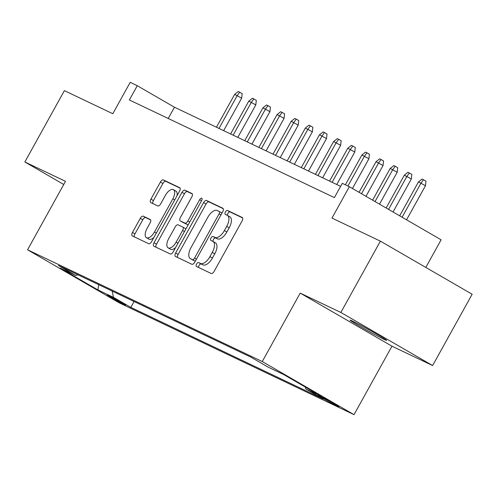 <?xml version="1.0" encoding="UTF-8"?>
<svg xmlns="http://www.w3.org/2000/svg" width="497" height="497" viewBox="0 0 497 497"><rect width="100%" height="100%" fill="white"/><g stroke="black" fill="none" stroke-linecap="round" stroke-linejoin="round"><path stroke-width="0.75" d="M196.576 264.05A2.243 1.075 -59.9 0 0 196.427 266.448A2.243 1.075 -59.9 0 0 196.458 266.473L211.206 273.493A3.206 1.534 -59.9 0 0 214.145 271.356L242.082 220.954A3.206 1.534 -59.9 0 0 242.3 217.518A3.206 1.534 -59.9 0 0 242.25 217.493L227.502 210.467A2.243 1.075 -59.9 0 0 225.445 211.964A2.243 1.075 -59.9 0 0 225.29 214.369A2.243 1.075 -59.9 0 0 225.327 214.387L227.235 215.3A10.251 4.908 -59.9 0 1 227.402 215.387A10.251 4.908 -59.9 0 1 226.713 226.371L224.383 230.571A10.251 4.908 -59.9 0 1 214.977 237.417L213.07 236.51A2.243 1.075 -59.9 0 0 211.008 238.007A2.243 1.075 -59.9 0 0 210.858 240.411A2.243 1.075 -59.9 0 0 210.896 240.43L212.803 241.337A10.251 4.908 -59.9 0 1 212.971 241.424A10.251 4.908 -59.9 0 1 212.275 252.414L209.951 256.614A10.251 4.908 -59.9 0 1 200.54 263.46L198.632 262.553A2.243 1.075 -59.9 0 0 196.576 264.05M215.282 242.772A10.251 4.908 -59.9 0 1 215.45 242.859A10.251 4.908 -59.9 0 1 214.76 253.849L212.43 258.049A10.251 4.908 -59.9 0 1 203.024 264.895L201.111 263.988A2.243 1.075 -59.9 0 0 199.055 265.485A2.243 1.075 -59.9 0 0 198.626 267.498M242.654 217.941L229.981 211.902A2.243 1.075 -59.9 0 0 227.924 213.399A2.243 1.075 -59.9 0 0 227.502 215.437M229.72 216.735A10.251 4.908 -59.9 0 1 229.887 216.822A10.251 4.908 -59.9 0 1 229.192 227.806L226.862 232.006A10.251 4.908 -59.9 0 1 217.456 238.852L215.549 237.945A2.243 1.075 -59.9 0 0 213.493 239.442A2.243 1.075 -59.9 0 0 213.064 241.48M384.231 339.439A20.886 0.702 -151 0 0 386.623 340.383A20.886 0.702 -151 0 0 373.204 332.164A20.886 0.702 -151 0 0 352.485 321.074A20.886 0.702 -151 0 0 350.093 320.13A20.886 0.702 -151 0 0 363.512 328.349A20.886 0.702 -151 0 0 384.231 339.439M124.424 304.686A10.443 0.354 -151 0 0 125.617 305.158A10.443 0.354 -151 0 0 118.907 301.045A10.443 0.354 -151 0 0 108.551 295.504A10.443 0.354 -151 0 0 107.352 295.032A10.443 0.354 -151 0 0 114.061 299.144A10.443 0.354 -151 0 0 124.424 304.686M143.248 216.176A3.206 1.534 -59.9 0 0 140.309 218.32L132.469 232.459A3.206 1.534 -59.9 0 0 132.258 235.889A3.206 1.534 -59.9 0 0 132.308 235.92L148.684 243.716A3.206 1.534 -59.9 0 0 151.622 241.579L179.56 191.177A3.206 1.534 -59.9 0 0 179.777 187.742A3.206 1.534 -59.9 0 0 179.728 187.717L163.351 179.914A3.206 1.534 -59.9 0 0 160.407 182.057L150.939 199.135A3.206 1.534 -59.9 0 0 150.728 202.571A3.206 1.534 -59.9 0 0 150.777 202.596L157.785 205.938A3.206 1.534 -59.9 0 0 160.724 203.795L165.42 195.327A8.567 4.1 -59.9 0 1 173.422 189.68A8.567 4.1 -59.9 0 1 172.844 198.862L154.455 232.043A8.567 4.1 -59.9 0 1 146.447 237.69A8.567 4.1 -59.9 0 1 147.031 228.508L150.094 222.979A3.206 1.534 -59.9 0 0 150.311 219.544A3.206 1.534 -59.9 0 0 150.256 219.519L143.248 216.176L145.733 217.611A3.206 1.534 -59.9 0 0 142.788 219.755L134.954 233.894A3.206 1.534 -59.9 0 0 134.383 236.907M340.855 312.464L300.207 293.106L391.971 346.198L432.62 365.556L340.855 312.464L380.391 241.151L331.965 218.084L349.354 186.704L342.284 183.337L334.382 197.601L129.363 99.965L137.271 85.708L130.202 82.34L112.807 113.72L64.38 90.653L24.85 161.972L63.753 184.48M300.207 293.106L262.261 361.567L27.552 249.792L65.498 181.33L24.85 161.972M175.634 253.01A3.206 1.534 -59.9 0 0 175.416 256.446A3.206 1.534 -59.9 0 0 175.472 256.471L191.848 264.274A3.206 1.534 -59.9 0 0 194.787 262.13L222.724 211.734A3.206 1.534 -59.9 0 0 222.942 208.299A3.206 1.534 -59.9 0 0 222.886 208.274L206.51 200.471A3.206 1.534 -59.9 0 0 203.571 202.608L175.634 253.01L178.112 254.445A3.206 1.534 -59.9 0 0 177.547 257.465M170.266 253.992L153.89 246.195A3.206 1.534 -59.9 0 1 153.834 246.17A3.206 1.534 -59.9 0 1 154.051 242.735L181.989 192.333A3.206 1.534 -59.9 0 1 184.927 190.196L191.941 193.532A3.206 1.534 -59.9 0 1 191.991 193.557A3.206 1.534 -59.9 0 1 191.774 196.992L180.442 217.431A3.206 1.534 -59.9 0 0 180.231 220.867A3.206 1.534 -59.9 0 0 180.281 220.898L184.927 223.11A3.206 1.534 -59.9 0 0 187.872 220.972L199.664 199.688A2.243 1.075 -59.9 0 1 201.757 198.21A2.243 1.075 -59.9 0 1 201.608 200.614L173.204 251.855A3.206 1.534 -59.9 0 1 170.266 253.992M380.391 241.151L472.15 294.243L432.62 365.556M322.441 397.389L319.329 395.904A10.114 0.342 -151 0 0 318.167 395.45A10.114 0.342 -151 0 0 324.671 399.433A10.114 0.342 -151 0 0 334.705 404.806L337.817 406.285A10.114 0.342 -151 0 0 338.973 406.739A10.114 0.342 -151 0 0 332.474 402.763A10.114 0.342 -151 0 0 322.441 397.389M262.261 361.567L354.019 414.66L119.311 302.884L27.552 249.792M134.097 301.524L130.848 307.388L323.137 398.967L305.779 388.921L305.4 387.107M130.848 307.388L113.49 297.349L97.934 289.937L60.236 268.125L75.792 275.537L58.429 265.491L250.724 357.063L268.082 367.109L283.632 374.514L321.329 396.326L305.779 388.921M425.805 267.423L441.119 239.802L349.354 186.704M391.971 346.198L354.019 414.66M340.619 186.35L174.472 107.228L137.271 85.708M168.234 118.479L174.472 107.228M75.792 275.537L77.942 274.785M112.173 291.087L113.49 297.349M97.934 289.937L98.686 284.663M223.29 208.715L208.988 201.906A3.206 1.534 -59.9 0 0 206.05 204.043L178.112 254.445M192.494 259.627A2.243 1.075 -59.9 0 0 194.551 258.129L219.071 213.884A2.243 1.075 -59.9 0 0 219.227 211.486A2.243 1.075 -59.9 0 0 219.189 211.461L217.177 210.504A10.251 4.908 -59.9 0 0 207.771 217.351L191.003 247.593A10.251 4.908 -59.9 0 0 190.314 258.577A10.251 4.908 -59.9 0 0 190.481 258.67L194.973 261.062A2.243 1.075 -59.9 0 0 195.358 261.105M221.929 213.163A2.243 1.075 -59.9 0 0 221.705 212.921A2.243 1.075 -59.9 0 0 221.668 212.896L219.258 211.505M192.631 259.912A10.251 4.908 -59.9 0 0 192.793 260.012A10.251 4.908 -59.9 0 0 192.96 260.105L190.481 258.67M194.973 261.062L192.96 260.105M192.345 193.979L187.412 191.631A3.206 1.534 -59.9 0 0 184.468 193.768L156.53 244.17A3.206 1.534 -59.9 0 0 155.965 247.183M182.66 222.271A3.206 1.534 -59.9 0 0 182.71 222.302A3.206 1.534 -59.9 0 0 182.759 222.327L187.412 224.545A3.206 1.534 -59.9 0 0 188.388 224.464M168.688 238.647A8.567 4.1 -59.9 0 0 168.11 247.829A8.567 4.1 -59.9 0 0 176.112 242.182L182.592 230.49A3.206 1.534 -59.9 0 0 182.809 227.054A3.206 1.534 -59.9 0 0 182.759 227.03L178.106 224.818A3.206 1.534 -59.9 0 0 175.168 226.955L168.688 238.647M168.11 247.829L170.589 249.264A8.567 4.1 -59.9 0 0 175.603 247.537M185.735 229.247A3.206 1.534 -59.9 0 0 185.288 228.49A3.206 1.534 -59.9 0 0 185.238 228.465L182.859 227.086M150.666 219.96L145.733 217.611M146.447 237.69L148.932 239.125A8.567 4.1 -59.9 0 0 153.94 237.398M177.019 195.762A8.567 4.1 -59.9 0 0 175.907 191.115L173.422 189.68M180.131 188.164L165.83 181.349A3.206 1.534 -59.9 0 0 162.892 183.492L153.424 200.571A3.206 1.534 -59.9 0 0 152.852 203.584M418.468 181.914L422.077 179.05L423.494 179.721L425.972 181.156L425.475 185.71L418.468 181.914L399.675 215.822M423.494 179.721L421.009 183.126L402.11 217.226M425.475 185.71L406.571 219.811M404.328 175.18L407.938 172.316L409.354 172.987L411.833 174.422L411.336 178.976L404.328 175.18L386.144 207.988M409.354 172.987L406.875 176.392L388.579 209.399M411.336 178.976L393.04 211.983M390.188 168.446L393.804 165.582L395.214 166.259L397.693 167.694L397.196 172.242L390.188 168.446L372.607 200.161M395.214 166.259L392.736 169.663L375.042 201.571M397.196 172.242L379.509 204.155M376.049 161.718L379.665 158.847L381.075 159.525L383.554 160.96L383.057 165.507L376.049 161.718L359.076 192.333M381.075 159.525L378.596 162.929L361.512 193.743M383.057 165.507L365.978 196.321M361.909 154.983L365.525 152.119L366.935 152.79L369.42 154.225L368.917 158.779L361.909 154.983L345.378 184.809M366.935 152.79L364.456 156.195L347.919 186.021M368.917 158.779L352.448 188.493M347.77 148.249L351.385 145.385L352.795 146.056L355.28 147.491L354.777 152.045L347.77 148.249L329.567 181.088M352.795 146.056L350.317 149.46L332.114 182.3M354.777 152.045L336.773 184.524M333.63 141.515L337.246 138.651L338.662 139.322L341.141 140.757L340.644 145.31L333.63 141.515L315.427 174.354M338.662 139.322L336.177 142.726L317.974 175.571M340.644 145.31L322.64 177.789M319.49 134.78L323.106 131.916L324.522 132.587L327.001 134.022L326.504 138.576L319.49 134.78L301.288 167.626M324.522 132.587L322.037 135.992L303.835 168.837M326.504 138.576L308.5 171.055M305.357 128.046L308.966 125.182L310.383 125.859L312.861 127.288L312.364 131.842L305.357 128.046L287.148 160.891M310.383 125.859L307.898 129.257L289.695 162.103M312.364 131.842L294.361 164.321M291.217 121.311L294.827 118.448L296.243 119.125L298.722 120.56L298.225 125.107L291.217 121.311L273.008 154.157M296.243 119.125L293.758 122.529L275.555 155.368M298.225 125.107L280.221 157.592M277.077 114.583L280.687 111.713L282.103 112.39L284.582 113.825L284.085 118.373L277.077 114.583L258.869 147.423M282.103 112.39L279.618 115.795L261.416 148.634M284.085 118.373L266.081 150.858M262.938 107.849L266.547 104.985L267.964 105.656L270.443 107.091L269.946 111.645L262.938 107.849L244.735 140.688M267.964 105.656L265.485 109.06L247.276 141.9M269.946 111.645L251.942 144.124M248.798 101.115L252.414 98.251L253.824 98.922L256.303 100.357L255.806 104.91L248.798 101.115L230.596 133.954M253.824 98.922L251.345 102.326L233.136 135.165M255.806 104.91L237.802 137.389M234.659 94.38L238.274 91.516L239.684 92.187L242.163 93.622L241.666 98.176L234.659 94.38L216.456 127.22M239.684 92.187L237.206 95.592L218.997 128.437M241.666 98.176L223.662 130.655M335.028 404.223L334.705 404.806M203.024 264.895L200.54 263.46M212.43 258.049L209.951 256.614M214.76 253.849L212.275 252.414M215.549 237.945L213.07 236.51M217.456 238.852L214.977 237.417M226.862 232.006L224.383 230.571M229.192 227.806L226.713 226.371M229.981 211.902L227.502 210.467M201.111 263.988L198.632 262.553M206.05 204.043L203.571 202.608M208.988 201.906L206.51 200.471M196.408 259.204L194.551 258.129M220.935 214.965L219.071 213.884M156.53 244.17L154.051 242.735M184.468 193.768L181.989 192.333M187.412 191.631L184.927 190.196M182.759 222.327L180.281 220.898M187.412 224.545L184.927 223.11M189.73 222.047L187.872 220.972M201.527 200.763L199.664 199.688M177.969 243.257L176.112 242.182M184.449 231.565L182.592 230.49M156.313 233.118L154.455 232.043M174.708 199.937L172.844 198.862M153.424 200.571L150.939 199.135M162.892 183.492L160.407 182.057M165.83 181.349L163.351 179.914M134.954 233.894L132.469 232.459M142.788 219.755L140.309 218.32M215.45 242.859L212.971 241.424M229.887 216.822L227.402 215.387M221.705 212.921L219.227 211.486M192.793 260.012L190.314 258.577M182.71 222.302L180.231 220.867M185.288 228.49L182.809 227.054"/></g></svg>
